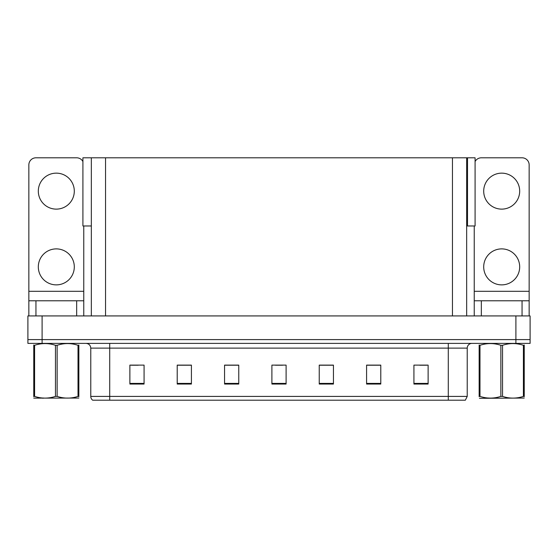 <?xml version="1.0" encoding="UTF-8"?>
<svg xmlns="http://www.w3.org/2000/svg" width="558" height="558" viewBox="0 0 558 558"><rect width="100%" height="100%" fill="white"/><g stroke="black" fill="none" stroke-linecap="round" stroke-linejoin="round"><path stroke-width="0.84" d="M466.662 225.976L475.088 225.976L475.088 157.802L466.662 157.802L466.662 315.926M466.662 157.802L82.912 157.802L82.912 225.976L91.338 225.976M467.513 225.976L467.513 157.802M42.101 343.386L530.1 343.386L530.1 339.599L27.9 339.599L27.9 315.926L42.101 315.926L42.101 339.599L27.9 339.599L27.9 343.386L42.101 343.386L42.101 339.599L530.1 339.599L530.1 315.926L42.101 315.926M91.338 157.802L91.338 315.926M467.227 396.41L465.337 400.198L448.29 400.198L448.29 396.41L467.227 396.41L467.227 348.122A4.736 4.736 0 0 1 471.963 343.386M448.29 400.198L92.663 400.198A4.736 4.736 0 0 1 90.773 396.41L90.773 348.122C90.487 345.242 88.91 343.665 86.037 343.386M428.125 384.05L428.125 365.113L413.924 365.113L413.924 384.05L428.125 384.05M380.786 384.05L380.786 365.113L366.585 365.113L366.585 384.05L380.786 384.05M333.44 384.05L333.44 365.113L319.239 365.113L319.239 384.05L333.44 384.05M144.076 384.05L144.076 365.113L129.874 365.113L129.874 384.05L144.076 384.05M191.415 384.05L191.415 365.113L177.214 365.113L177.214 384.05L191.415 384.05M238.761 384.05L238.761 365.113L224.56 365.113L224.56 384.05L238.761 384.05M286.101 384.05L286.101 365.113L271.899 365.113L271.899 384.05L286.101 384.05M103.404 400.198L94.79 400.198M439.676 400.198L109.71 400.198L109.71 396.41L448.29 396.41L448.29 348.122L90.773 348.122M380.361 365.211L374.348 365.211M367.248 365.211L380.786 365.211M419.7 365.211L426.8 365.211M236.111 365.211L230.098 365.211M177.214 365.211L190.752 365.211M183.652 365.211L177.639 365.211M131.2 365.211L138.3 365.211M327.902 365.211L321.889 365.211M275.45 365.211L282.55 365.211M238.761 365.211L224.56 365.211M333.44 365.211L319.239 365.211M56.302 209.124A17.989 17.989 0 0 1 38.314 191.136A17.989 17.989 0 0 1 56.302 173.147A17.989 17.989 0 0 1 74.298 191.136A17.989 17.989 0 0 1 56.302 209.124M56.302 284.873A17.989 17.989 0 0 1 38.314 266.877A17.989 17.989 0 0 1 56.302 248.889A17.989 17.989 0 0 1 74.298 266.877A17.989 17.989 0 0 1 56.302 284.873M76.662 315.926L76.662 300.776L35.949 300.776L35.949 315.926M82.912 161.534A7.101 7.101 0 0 0 76.662 157.802L35.949 157.802A7.101 7.101 0 0 0 28.849 164.91L28.849 291.311L83.763 291.311L83.763 315.926M83.763 225.976L83.763 291.311M28.849 315.926L28.849 300.776L35.949 300.776M76.662 300.776L83.763 300.776M28.849 300.776L28.849 291.311M501.698 209.124A17.989 17.989 0 0 1 483.702 191.136A17.989 17.989 0 0 1 501.698 173.147A17.989 17.989 0 0 1 519.686 191.136A17.989 17.989 0 0 1 501.698 209.124M501.698 284.873A17.989 17.989 0 0 1 483.702 266.877A17.989 17.989 0 0 1 501.698 248.889A17.989 17.989 0 0 1 519.686 266.877A17.989 17.989 0 0 1 501.698 284.873M522.051 315.926L522.051 300.776L481.338 300.776L481.338 315.926M474.237 225.976L474.237 291.311L529.151 291.311L529.151 164.91A7.101 7.101 0 0 0 522.051 157.802L481.338 157.802A7.101 7.101 0 0 0 475.088 161.534M474.237 315.926L474.237 300.776L481.338 300.776M522.051 300.776L529.151 300.776L529.151 315.926M529.151 291.311L529.151 300.776M474.237 300.776L474.237 291.311M78.852 398.056L33.759 398.133M78.852 396.696L78.852 396.389C78.852 398.677 78.852 398.677 78.852 396.389L78.015 396.389L78.015 345.297C71.082 343.003 64.128 343.003 57.139 345.297L55.465 345.297C48.539 343.003 41.585 343.003 34.596 345.297L33.759 345.297C33.759 343.003 33.759 343.003 33.759 345.297L33.759 344.99M57.139 345.297L57.139 396.389C64.072 398.677 71.026 398.677 78.015 396.389M57.139 396.389L55.465 396.389L55.465 345.297M78.852 344.99L78.852 345.297C78.852 343.003 78.852 343.003 78.852 345.297L78.015 345.297M78.852 345.297L78.852 396.389M34.596 345.297L34.596 396.389L33.759 396.389L33.759 345.297M34.596 396.389C41.522 398.677 48.483 398.677 55.465 396.389M33.759 396.389C33.759 398.677 33.759 398.677 33.759 396.389L33.759 396.696M523.404 345.297L524.241 345.297C524.241 343.003 524.241 343.003 524.241 345.297L524.241 396.389C524.241 398.677 524.241 398.677 524.241 396.389L523.404 396.389L523.404 345.297C516.478 343.003 509.517 343.003 502.535 345.297L500.861 345.297C493.928 343.003 486.974 343.003 479.985 345.297L479.148 345.297C479.148 343.003 479.148 343.003 479.148 345.297L479.148 344.99M524.241 398.056L479.448 398.3M524.241 396.696L524.241 344.99M502.535 345.297L502.535 396.389C509.461 398.677 516.415 398.677 523.404 396.389M502.535 396.389L500.861 396.389L500.861 345.297M479.985 345.297L479.985 396.389L479.148 396.389L479.148 345.297M479.985 396.389C486.918 398.677 493.872 398.677 500.861 396.389M479.148 396.389C479.148 398.677 479.148 398.677 479.148 396.389L479.148 396.696M515.899 315.926L515.899 343.386M105.539 157.802L105.539 315.926M452.461 157.802L452.461 315.926M448.29 343.386L448.29 348.122L467.227 348.122M90.773 396.41L109.71 396.41L109.71 343.386M286.101 383.395L271.899 383.395M238.761 383.395L224.56 383.395M191.415 383.395L177.214 383.395M144.076 383.395L129.874 383.395M333.44 383.395L319.239 383.395M380.786 383.395L366.585 383.395M428.125 383.395L413.924 383.395M43.482 397.994L42.952 398.3L43.482 397.994M488.871 397.994L488.348 398.3L488.871 397.994"/></g></svg>

